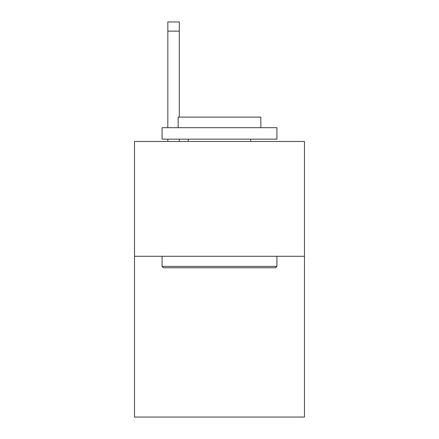 <?xml version="1.0" encoding="UTF-8"?>
<svg xmlns="http://www.w3.org/2000/svg" width="439" height="439" viewBox="0 0 439 439"><rect width="100%" height="100%" fill="white"/><g stroke="black" fill="none" stroke-linecap="round" stroke-linejoin="round"><path stroke-width="0.66" d="M304.474 256.288L304.474 417.05L134.526 417.05L134.526 141.462L304.474 141.462L304.474 256.288L134.526 256.288M163.462 267.774L162.084 266.396L276.916 266.396L275.538 267.774L163.462 267.774M276.916 127.683L276.916 139.168L162.084 139.168L162.084 127.683L276.916 127.683M178.163 127.683L178.163 117.12L260.837 117.12L260.837 127.683M276.916 256.288L276.916 266.396M162.084 256.288L162.084 266.396M250.735 139.168L250.735 141.462M188.265 139.168L188.265 141.462M179.31 141.462L179.31 139.168M179.31 117.12L179.31 31.136L167.83 31.136L167.83 21.95L179.31 21.95L179.31 31.136M167.83 141.462L167.83 139.168M167.83 127.683L167.83 31.136"/></g></svg>
